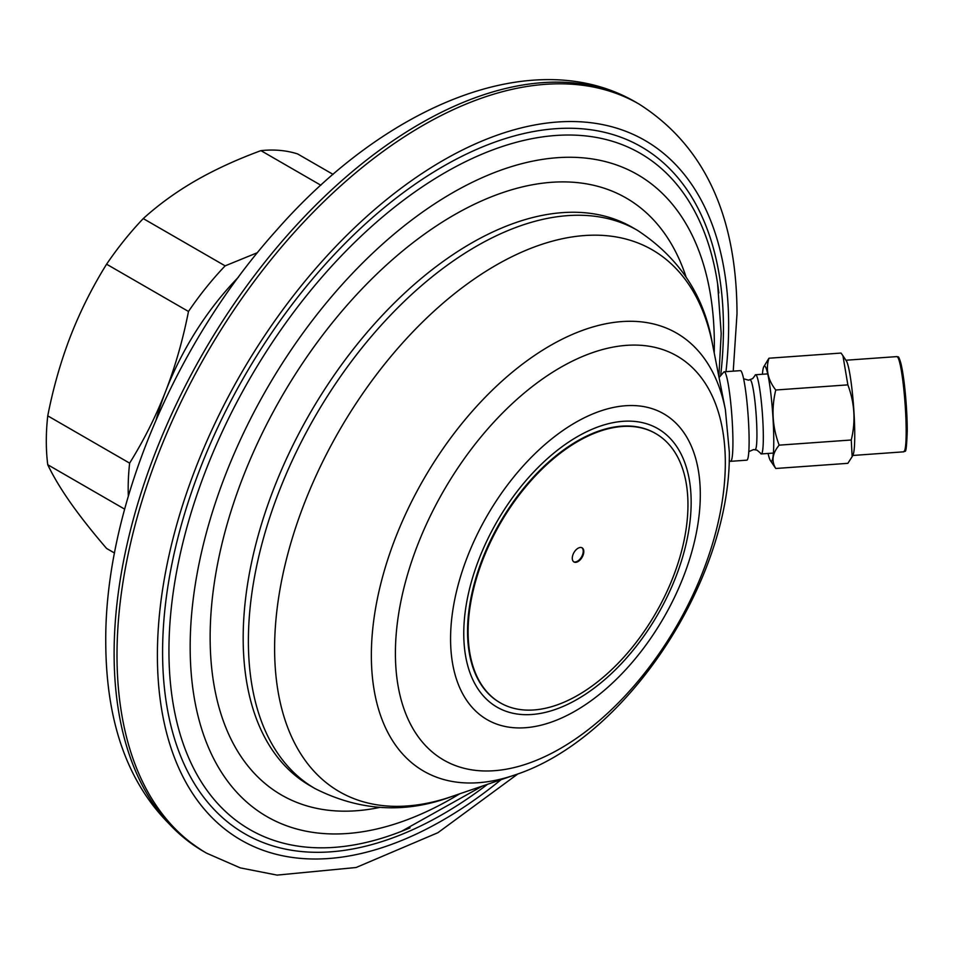 <?xml version="1.0" encoding="UTF-8"?>
<svg xmlns="http://www.w3.org/2000/svg" width="955" height="955" viewBox="0 0 955 955"><rect width="100%" height="100%" fill="white"/><g stroke="black" fill="none" stroke-linecap="round" stroke-linejoin="round"><path stroke-width="1.43" d="M410.065 827.818A390.416 225.404 120 0 1 401.434 831.363A390.416 225.404 120 0 1 168.94 650.821A390.416 225.404 -60 0 1 423.149 186.273A390.416 225.404 -60 0 1 717.611 283.719A390.416 225.404 -60 0 1 718.852 292.97M743.623 378.801L748.541 380.162L752.659 378.61L754.784 375.876A39.704 3.975 85.9 0 1 755.62 374.742A39.704 3.975 85.9 0 1 760.681 395.955A39.704 3.975 85.9 0 1 763.332 437.092A39.704 3.975 85.9 0 1 761.278 453.935A39.704 3.975 85.9 0 1 760.287 452.933L757.017 450.163L753.519 449.59L748.816 451.631M740.412 370.636A44.885 4.5 85.9 0 1 746.13 394.606A44.885 4.5 85.9 0 1 749.114 441.115A44.885 4.5 -94.1 0 1 746.81 460.167L730.611 461.325A44.885 4.5 -94.1 0 0 732.927 442.272A44.885 4.5 85.9 0 0 729.93 395.764A44.885 4.5 85.9 0 0 724.212 371.793L740.412 370.636M719.055 377.559L723.783 372.056A44.885 4.5 85.9 0 1 724.212 371.793M729.202 460.31L730.145 461.134A44.885 4.5 -94.1 0 0 730.611 461.325M755.059 449.638A34.965 3.51 -94.1 0 0 755.13 449.638A34.965 3.51 -94.1 0 0 756.933 434.788A34.965 3.51 -94.1 0 0 754.605 398.557A34.965 3.51 -94.1 0 0 750.153 379.875A34.965 3.51 -94.1 0 0 750.081 379.899M333.104 174.407L297.602 153.922A220.33 127.206 120 0 0 260.942 150.639C236.733 159.545 214.899 169.584 195.441 180.77C176.054 192.003 158.661 204.609 143.25 218.588A220.33 127.206 120 0 0 106.59 264.201C92.289 287.18 80.268 311.187 70.515 336.184C60.845 361.229 53.253 387.79 47.75 415.855A220.33 127.206 120 0 0 47.75 464.739C53.253 476.294 60.845 488.96 70.515 502.748C80.268 516.595 92.289 531.828 106.59 548.457L114.516 553.029M257.468 252.657L225.141 265.86A220.33 127.206 120 0 0 188.481 311.473C182.966 339.538 175.386 366.099 165.716 391.144C155.963 416.153 143.93 440.148 129.629 463.139A220.33 127.206 -60 0 0 128.328 496.111M238.392 277.213A204.012 117.787 120 0 0 165.716 391.144A204.012 117.787 120 0 0 156.19 419.603M260.942 150.639L320.88 185.246M143.25 218.588L225.141 265.86M106.59 264.201L188.481 311.473M47.75 415.855L129.629 463.139M47.75 464.739L124.639 509.134M655.476 433.439A155.45 89.746 120 0 0 655.19 433.272A155.45 89.746 120 0 0 535.397 474.921A155.45 89.746 120 0 0 467.544 631.362A155.45 89.746 120 0 0 499.74 702.522A155.45 89.746 120 0 0 500.026 702.689M581.822 547.693A8.165 4.715 -60 0 1 583.23 551.238A8.165 4.715 -60 0 1 579.852 559.248A8.165 4.715 -60 0 1 573.68 561.791M468.117 631.697A155.45 89.746 120 0 0 500.313 702.856A155.45 89.746 120 0 0 620.105 661.206A155.45 89.746 120 0 0 687.958 504.765A155.45 89.746 120 0 0 655.763 433.606A155.45 89.746 120 0 0 535.97 475.256A155.45 89.746 120 0 0 468.117 631.697M572.272 558.233A8.165 4.715 -60 0 1 575.829 550.032A8.165 4.715 -60 0 1 582.12 547.836A8.165 4.715 -60 0 1 583.803 551.572A8.165 4.715 -60 0 1 580.246 559.785A8.165 4.715 -60 0 1 573.955 561.97A8.165 4.715 -60 0 1 572.272 558.233M762.424 374.253A47.738 4.787 85.9 0 1 763.725 366.839A47.738 4.787 85.9 0 1 770.124 387.945A47.738 4.787 85.9 0 1 773.765 441.019A47.738 4.787 85.9 0 1 770.422 460.608A47.738 4.787 85.9 0 1 768.083 453.458M763.725 366.839L768.942 358.221C765.552 369.215 767.82 379.815 775.758 390.01C771.222 408.8 772.368 427.171 779.161 445.149C772.368 453.327 771.222 461.11 775.758 468.487L770.422 460.608M768.942 358.221L841.045 353.064L842.955 355.785L847.849 384.865C854.653 402.843 855.787 421.215 851.263 439.992L852.147 456.645L847.849 463.33L775.758 468.487M842.955 355.785L846.369 360.942A47.738 4.787 85.9 0 1 854.749 435.241A47.738 4.787 85.9 0 1 853.066 454.711L852.147 456.645M779.161 445.149L851.263 439.992M775.758 390.01L847.849 384.865M203.69 851.502L206.578 853.173A432.496 249.697 120 0 1 116.999 655.178A432.496 249.697 -60 0 1 305.791 219.937A432.496 249.697 -60 0 1 639.062 104.071L636.185 102.4A432.496 249.697 -60 0 0 302.902 218.277A432.496 249.697 -60 0 0 114.111 653.518A432.496 249.697 -60 0 0 203.69 851.502C138.678 810.127 106.029 740.244 105.754 641.856C104.716 509.743 173.595 344.862 276.019 230.835C387.694 103.247 535.731 43.464 636.185 102.4M725.991 371.662A403.929 233.211 120 0 0 728.641 325.38A403.929 233.211 -60 0 0 443.013 160.464A403.929 233.211 -60 0 0 157.396 655.178A403.929 233.211 120 0 0 501.112 779.65M487.516 784.306A396.588 228.973 120 0 1 162.589 652.181A396.588 228.973 -60 0 1 443.013 166.468A396.588 228.973 -60 0 1 723.448 328.377A396.588 228.973 120 0 1 720.643 375.709M714.233 353.028A370.647 213.992 120 0 0 714.34 344.301A370.647 213.992 -60 0 0 452.252 192.982A370.647 213.992 -60 0 0 190.164 646.929A370.647 213.992 120 0 0 459.761 793.784M379.792 807.417A344.671 198.998 120 0 1 210.136 637.248A344.671 198.998 -60 0 1 416.38 240.099A344.671 198.998 -60 0 1 686.06 276.962M243.179 638.083A322.324 186.094 120 0 0 309.933 785.643L315.138 788.639A322.324 186.094 120 0 1 248.384 641.08A322.324 186.094 120 0 1 389.079 316.702A322.324 186.094 120 0 1 637.463 230.346L632.27 227.35A322.324 186.094 -60 0 0 383.874 313.706A322.324 186.094 -60 0 0 243.179 638.083M637.463 230.346C679.423 257.934 704.456 296.002 712.561 344.54A312.846 180.614 120 0 0 473.585 279.457A312.846 180.614 120 0 0 274.61 648.481A312.846 180.614 120 0 0 451.584 796.577C405.433 813.827 359.951 811.189 315.138 788.639M514.411 775.114C626.898 738.943 731.184 578.623 729.334 452.085L725.382 409.695A252.896 146.008 120 0 0 532.198 357.075A252.896 146.008 120 0 0 371.352 655.393A252.896 146.008 120 0 0 514.411 775.114L451.584 796.577M395.406 653.268A233.295 134.691 120 0 0 560.37 748.505A233.295 134.691 120 0 0 725.323 462.793A233.295 134.691 120 0 0 560.37 367.556A233.295 134.691 120 0 0 395.406 653.268M450.569 638.823A176.579 101.946 120 0 0 575.435 710.914A176.579 101.946 120 0 0 700.302 494.642A176.579 101.946 120 0 0 575.435 422.552A176.579 101.946 120 0 0 450.569 638.823M463.76 633.547A160.798 92.838 120 0 0 577.465 699.191A160.798 92.838 120 0 0 691.157 502.258A160.798 92.838 120 0 0 577.465 436.614A160.798 92.838 120 0 0 463.76 633.547M845.903 360.238L896.912 356.597A47.738 4.787 85.9 0 1 903 382.096A47.738 4.787 85.9 0 1 906.176 431.565A47.738 4.787 85.9 0 1 903.716 451.822L852.708 455.475M898.082 357.755A46.509 4.668 85.9 0 1 904.075 381.988A46.509 4.668 85.9 0 1 907.238 430.777M206.578 853.173L240.278 867.88L277.069 875.102L356.096 867.51L437.927 832.688L517.968 773.86M733.237 371.149L737.009 313.718C736.735 215.329 704.086 145.447 639.062 104.071M401.434 831.363L482.49 786.013M718.864 376.592L721.204 333.57L717.611 283.719M725.382 409.695L712.561 344.54M755.62 374.742L767.725 373.882M761.278 453.935L773.383 453.076M896.912 356.597C898.548 358.423 897.819 352.801 901.317 365.061C904.91 383.456 906.88 405.398 907.25 430.86C906.188 459.606 905.006 448.552 903.716 451.822"/></g></svg>
